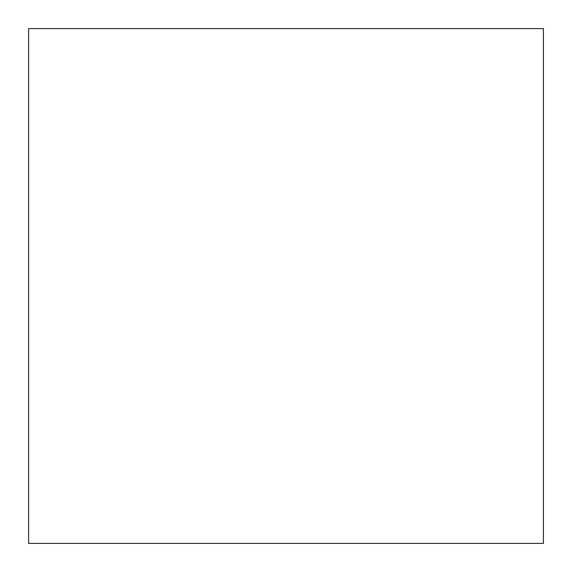 <?xml version="1.0" encoding="UTF-8"?>
<svg xmlns="http://www.w3.org/2000/svg" width="572" height="572" viewBox="0 0 572 572"><rect width="100%" height="100%" fill="white"/><g stroke="black" fill="none" stroke-linecap="round" stroke-linejoin="round"><path stroke-width="0.86" d="M28.6 28.6L28.6 543.4L543.4 543.4L543.4 28.6L28.6 28.6"/></g></svg>
